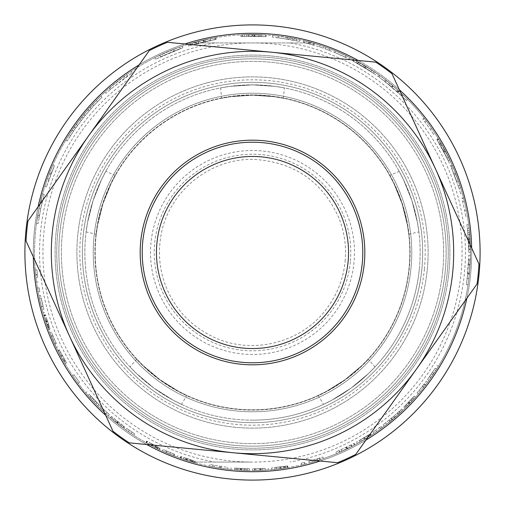 <?xml version="1.0" encoding="UTF-8"?>
<svg xmlns="http://www.w3.org/2000/svg" width="505" height="505" viewBox="0 0 505 505"><rect width="100%" height="100%" fill="white"/><g stroke="black" fill="none" stroke-linecap="round" stroke-linejoin="round"><path stroke-width="0.38" stroke-dasharray="2.52 1.89" d="M435.203 368.233L427.558 379.495L435.203 368.233L436.617 369.136A217.952 217.952 0 0 0 438.359 366.333L428.915 380.48A217.952 217.952 0 0 0 430.904 377.696L436.617 369.136M429.559 376.698L431.466 373.934L429.559 376.698L430.929 377.658L432.848 374.874A217.952 217.952 0 0 1 430.929 377.658M436.932 365.456L438.359 366.333M432.425 372.507L433.814 373.441M429.534 376.73L430.904 377.696M427.558 379.495L428.915 380.48M431.466 373.934L432.848 374.874L431.472 373.921M422.679 385.972L426.233 381.307L419.112 390.397L422.679 385.972L423.998 387.007L427.577 382.304A217.952 217.952 0 0 1 425.665 384.848L423.998 387.007M417.079 392.808L419.112 390.397L417.079 392.808L418.355 393.9A217.952 217.952 0 0 0 420.4 391.463A217.952 217.952 0 0 1 418.355 393.9L417.079 392.808M426.233 381.307L427.577 382.304L426.233 381.307M419.112 390.397L420.4 391.463L419.112 390.397M424.333 383.825L425.665 384.848L424.333 383.825M367.76 435.499L359.276 440.575A216.273 216.273 0 0 0 367.76 435.499L368.656 436.92L360.103 442.033A217.952 217.952 0 0 0 368.656 436.92M359.276 440.575L360.103 442.033L370.822 435.537A217.952 217.952 0 0 0 370.973 435.436L357.294 443.605L371.263 435.247A217.952 217.952 0 0 1 360.103 442.033L359.276 440.575L370.064 434.029L356.486 442.134L370.348 433.845L359.276 440.575M366.851 436.067L367.741 437.494M360.608 439.817L361.447 441.269M370.064 434.029L370.973 435.436L370.064 434.029M369.906 434.13L370.822 435.537M367.88 435.424L368.776 436.844M370.348 433.845L371.263 435.247L370.348 433.845M368.599 434.969L369.496 436.383M356.486 442.134L357.294 443.605M350.912 445.088L335.964 452.019L354.175 443.384L350.912 445.088L351.669 446.578L336.608 453.566L354.87 444.911A217.952 217.952 0 0 1 354.617 445.044L339.815 452.196L352.035 446.395A217.952 217.952 0 0 1 346.815 448.989A217.952 217.952 0 0 0 354.958 444.867L351.669 446.578M354.175 443.384L354.958 444.867L354.175 443.384M346.089 447.474L346.815 448.989L346.089 447.474M351.272 444.905L352.035 446.395L351.272 444.905M341.228 449.734L341.917 451.262M339.139 450.662L339.815 452.196M351.038 445.025L351.802 446.515M353.835 443.567L354.617 445.044M354.081 443.434L354.87 444.911L354.081 443.434M350.943 445.069L351.707 446.559M335.964 452.019L336.608 453.566M317.336 458.824L322.903 456.993L311.894 460.459L317.336 458.824L317.841 460.427L323.452 458.578A217.952 217.952 0 0 1 320.435 459.588L317.841 460.427M308.852 461.305L311.894 460.459L308.852 461.305L309.287 462.921A217.952 217.952 0 0 0 312.355 462.069A217.952 217.952 0 0 1 309.287 462.921L308.852 461.305M322.903 456.993L323.452 458.578L322.903 456.993M311.894 460.459L312.355 462.069L311.894 460.459M319.918 457.997L320.435 459.588L319.918 457.997M301.106 463.243L304.584 462.41L301.106 463.243L301.479 464.878A217.952 217.952 0 0 0 304.988 464.038A217.952 217.952 0 0 1 301.479 464.878L301.106 463.243M304.584 462.41L304.988 464.038L304.584 462.41M301.302 463.199L304.37 462.46L301.302 463.199L301.681 464.827A217.952 217.952 0 0 0 304.774 464.089A217.952 217.952 0 0 1 301.681 464.827L301.302 463.199M304.37 462.46L304.774 464.089L304.37 462.46M255.877 468.747L265.157 468.4L265.251 470.079L255.909 470.42L265.251 470.079A217.952 217.952 0 0 0 268.426 469.865A217.952 217.952 0 0 1 265.251 470.079L252.626 470.452L265.251 470.079L265.157 468.4L255.877 468.747L255.909 470.42M265.157 468.4L252.626 468.773L265.157 468.4L265.251 470.079L265.157 468.4M268.3 468.198L268.426 469.865L268.3 468.198M255.012 468.76L255.031 470.433M252.626 468.773L252.626 470.452M262.632 468.539L262.707 470.212M174.73 454.304L170.482 452.619L174.73 454.304L174.124 455.87L173.272 455.542L174.124 455.87M166.252 450.832L170.482 452.619L169.844 454.172L173.291 455.548L165.583 452.373L177.331 457.076L162.459 450.978L169.844 454.172L170.482 452.619L166.252 450.832L165.583 452.373M170.482 452.619L163.147 449.45L170.482 452.619L169.844 454.172M177.911 455.504L177.331 457.076M163.147 449.45L162.459 450.978M155.452 445.776L146.646 441.099L157.061 446.578L151.121 443.541L156.626 446.363L155.452 445.776L154.694 447.272L146.608 442.999A217.952 217.952 0 0 1 146.431 442.898L159.403 449.57L145.825 442.557A217.952 217.952 0 0 0 146.04 442.677L151.595 445.688A217.952 217.952 0 0 1 150.332 445.019A217.952 217.952 0 0 0 151.323 445.543L154.694 447.272M156.626 446.363L155.881 447.866M151.121 443.541L150.332 445.019L151.121 443.541M157.061 446.578L156.323 448.08M155.83 445.966L155.079 447.468M146.86 441.219L146.04 442.677M146.646 441.099L145.825 442.557L146.646 441.099M160.123 448.049L159.403 449.57M158.551 447.304L157.825 448.812M155.54 445.82L154.789 447.316L155.54 445.82M159.681 447.84L158.961 449.355M157.68 446.881L156.941 448.383M147.245 441.433L146.431 442.898L147.245 441.433M147.422 441.534L146.608 442.999M149.587 442.721L148.786 444.192M132.089 432.154L134.74 433.902L132.089 432.154L131.155 433.549A217.952 217.952 0 0 0 133.825 435.31A217.952 217.952 0 0 1 131.155 433.549L132.089 432.154M126.755 428.461L134.74 433.902L126.755 428.461L129.349 430.285L126.755 428.461L125.777 429.824A217.952 217.952 0 0 0 133.825 435.31A217.952 217.952 0 0 1 125.777 429.824A217.952 217.952 0 0 0 128.396 431.668A217.952 217.952 0 0 1 125.777 429.824L126.755 428.461M134.74 433.902L133.825 435.31L134.74 433.902M129.349 430.285L128.396 431.668L129.349 430.285M122.98 425.702L111.517 416.505L124.804 427.047L122.98 425.702L121.976 427.047L110.425 417.774A217.952 217.952 0 0 0 110.608 417.938L123.024 427.823A217.952 217.952 0 0 1 122.829 427.678L113.227 420.141L121.976 427.047M124.804 427.047L123.813 428.404M114.294 418.853L113.227 420.141M123.826 426.327L122.829 427.678M124.022 426.473L123.024 427.823L124.022 426.473M111.655 416.625L110.563 417.894M112.886 417.673L111.801 418.954M116.062 420.305L115.001 421.606M122.027 424.983L121.017 426.321M111.7 416.663L110.608 417.938M111.517 416.505L110.425 417.774L111.517 416.505M106.984 412.503L109.351 414.618L106.984 412.503L105.861 413.74A217.952 217.952 0 0 0 108.24 415.874A217.952 217.952 0 0 1 105.861 413.74L106.984 412.503M102.25 408.059L109.351 414.618L102.25 408.059L104.548 410.249L102.25 408.059L101.088 409.265A217.952 217.952 0 0 0 108.24 415.874A217.952 217.952 0 0 1 101.088 409.265A217.952 217.952 0 0 0 103.405 411.474A217.952 217.952 0 0 1 101.088 409.265L102.25 408.059M109.351 414.618L108.24 415.874L109.351 414.618M104.548 410.249L103.405 411.474L104.548 410.249M56.371 343.64L54.489 339.48L56.371 343.64L54.849 344.347L54.464 343.514L54.849 344.347M52.684 335.257L54.489 339.48L52.949 340.149L54.471 343.533L51.138 335.894L56.314 347.44L49.85 332.726L52.949 340.149L54.489 339.48L52.684 335.257L51.138 335.894M54.489 339.48L51.409 332.107L54.489 339.48L52.949 340.149M57.822 346.714L56.314 347.44M51.409 332.107L49.85 332.726M48.429 324.109L45.343 314.634L49.029 325.807L46.864 319.495L48.865 325.353L48.429 324.109L46.845 324.665L43.998 315.972A217.952 217.952 0 0 1 43.935 315.776L48.638 329.588L43.739 315.114A217.952 217.952 0 0 0 43.809 315.347L45.715 321.369A217.952 217.952 0 0 1 45.273 320.012A217.952 217.952 0 0 0 45.62 321.079L46.845 324.665M48.865 325.353L47.287 325.914M46.864 319.495L45.273 320.012L46.864 319.495M49.029 325.807L47.451 326.375M48.568 324.513L46.984 325.069M45.412 314.861L43.809 315.347M45.343 314.634L43.739 315.114L45.343 314.634M50.203 328.995L48.638 329.588M49.597 327.366L48.025 327.947M48.461 324.21L46.877 324.765L48.461 324.21M50.033 328.54L48.467 329.127M49.263 326.451L47.691 327.025M45.545 315.29L43.935 315.776L45.545 315.29M45.601 315.486L43.998 315.972M46.334 317.841L44.737 318.346M39.112 217.289L40.665 208.9L39.112 217.289L37.458 217.017L39.024 208.565L37.458 217.017M42.559 200.548L40.665 208.9L42.559 200.548L40.93 200.144L39.024 208.565L40.93 200.144M40.665 208.9L38.172 223.564L40.665 208.9L44.175 194.412L40.665 208.9L39.024 208.565L36.511 223.336L39.024 208.565L42.559 193.964L39.024 208.565L40.665 208.9L39.024 208.565M38.172 223.564L36.511 223.336M44.175 194.412L42.559 193.964M49.048 179.13L46.397 186.964L54.407 165.709L49.048 179.13L47.476 178.562A217.952 217.952 0 0 0 44.8 186.452A217.952 217.952 0 0 1 52.873 165.034L49.174 174.004A217.952 217.952 0 0 0 47.476 178.562L49.048 179.13M51.163 173.518L54.407 165.709L51.163 173.518L49.604 172.906A217.952 217.952 0 0 1 52.873 165.034A217.952 217.952 0 0 0 49.604 172.906L51.163 173.518M46.397 186.964L44.8 186.452L46.397 186.964M50.74 174.604L49.174 174.004M54.407 165.709L52.873 165.034L54.407 165.709M70.422 135.782L67.216 140.946L73.522 131.092L83.243 117.861L93.715 105.665L102.023 97.156L91.127 108.512L85.093 115.569L75.624 128.049L70.422 135.782L69.015 134.879A217.952 217.952 0 0 0 65.783 140.081L72.133 130.151A217.952 217.952 0 0 1 76.154 124.419L87.864 109.68A217.952 217.952 0 0 1 92.484 104.522L100.855 95.956A217.952 217.952 0 0 0 96.303 100.495L83.798 114.509A217.952 217.952 0 0 0 79.847 119.483L69.015 134.879M67.216 140.946L65.783 140.081M75.624 128.049L74.254 127.083M81.172 120.512L79.847 119.483M85.093 115.569L83.798 114.509M91.127 108.512L89.877 107.395M97.509 101.663L96.303 100.495M102.023 97.156L100.855 95.956M93.715 105.665L92.484 104.522M89.132 110.778L87.864 109.68M83.243 117.861L81.936 116.819M77.511 125.404L76.154 124.419M73.522 131.092L72.133 130.151M110.361 89.499L106.056 93.349L111.245 88.728L132.228 72.758L125.019 77.795L110.361 89.499L109.257 88.23A217.952 217.952 0 0 0 104.926 92.118A217.952 217.952 0 0 1 110.147 87.46L126.502 74.664A217.952 217.952 0 0 1 131.294 71.363A217.952 217.952 0 0 0 124.028 76.438L109.257 88.23L110.361 89.499M106.056 93.349L104.926 92.118L106.056 93.349M125.019 77.795L124.028 76.438M132.228 72.758L131.294 71.363L132.228 72.758M127.468 76.028L126.502 74.664L127.468 76.028M111.245 88.728L110.147 87.46M182.81 47.76L155.565 59.167L173.985 50.98L180.209 48.663L160.527 56.756L182.81 47.76L182.273 46.176A217.952 217.952 0 0 0 154.814 57.665L173.373 49.421A217.952 217.952 0 0 1 179.647 47.085L159.814 55.241A217.952 217.952 0 0 1 182.273 46.176L182.81 47.76M155.565 59.167L154.814 57.665L155.565 59.167M160.527 56.756L159.814 55.241M180.209 48.663L179.647 47.085M173.985 50.98L173.373 49.421M210.617 40.324L188.447 45.93L216.367 39.264L196.388 43.632L215.401 39.434L203.711 41.801L190.29 45.368L210.617 40.324L210.288 38.677A217.952 217.952 0 0 0 187.955 44.326A217.952 217.952 0 0 1 196.578 41.846L214.776 37.837A217.952 217.952 0 0 1 215.117 37.78L203.332 40.166L189.811 43.765L210.288 38.677L210.617 40.324M188.447 45.93L187.955 44.326L188.447 45.93M198.616 43.045L198.2 41.423L198.616 43.045M192.607 44.686L192.14 43.076M190.29 45.368L189.811 43.765M215.401 39.434L215.117 37.78L215.401 39.434M215.067 39.491L214.776 37.837M195.953 42.016L196.578 41.846L195.953 42.016L196.388 43.632M204.967 39.794L196.578 41.846A217.952 217.952 0 0 1 216.089 37.61L204.967 39.794L205.333 41.435M216.367 39.264L216.089 37.61L216.367 39.264M244.325 36.379L266.059 36.65L254.249 36.234L246.812 36.303L265.908 36.644L252.891 36.227L242.097 36.48L253.005 36.227L240.816 36.543L244.325 36.379L244.262 34.706L266.16 34.978A217.952 217.952 0 0 0 265.857 34.959L254.261 34.555L246.768 34.624L266.009 34.971L252.898 34.548L242.021 34.801A217.952 217.952 0 0 1 242.324 34.788L259.968 34.681L244.262 34.706M240.816 36.543L240.727 34.87M248.586 36.259L248.561 34.586M259.911 36.354L259.968 34.681M242.4 36.461L242.324 34.788M242.097 36.48L242.021 34.801L242.097 36.48M265.908 36.644L266.009 34.971M258.289 36.303L258.333 34.63M251.989 36.227L251.982 34.548M246.812 36.303L246.768 34.624M248.889 36.259L248.864 34.58M261.268 36.404L261.337 34.731M265.756 36.631L265.857 34.959M266.059 36.65L266.16 34.978L266.059 36.65M278.274 37.768L272.416 37.143L288.772 39.289L299.509 41.397L278.274 37.768L278.47 36.101A217.952 217.952 0 0 0 272.574 35.476A217.952 217.952 0 0 1 278.47 36.101L299.875 39.762A217.952 217.952 0 0 0 294.068 38.55L278.47 36.101L278.274 37.768M272.416 37.143L272.574 35.476L272.416 37.143M293.746 40.198L294.068 38.55L293.746 40.198M299.509 41.397L299.875 39.762L299.509 41.397M296.41 40.728L296.751 39.087M303.48 42.319L319.564 46.889L303.48 42.319L313.94 45.141L303.48 42.319L303.877 40.69L320.082 45.292A217.952 217.952 0 0 0 314.419 43.531L304.212 40.772A217.952 217.952 0 0 0 303.877 40.69A217.952 217.952 0 0 1 314.419 43.531A217.952 217.952 0 0 0 303.877 40.69L303.48 42.319M323.32 48.152L319.564 46.889L323.32 48.152L323.869 46.567A217.952 217.952 0 0 0 320.082 45.292A217.952 217.952 0 0 1 323.869 46.567L323.32 48.152M303.814 42.401L304.212 40.772M313.144 44.901L313.618 43.291M313.94 45.141L314.419 43.531L313.94 45.141M319.564 46.889L320.082 45.292L319.564 46.889M329.279 50.317L334.619 52.425L324.993 48.739L329.279 50.317L329.879 48.745L335.257 50.872L329.879 48.745M325.315 48.852L334.72 52.463L325.315 48.852L325.877 47.274A217.952 217.952 0 0 0 325.555 47.161A217.952 217.952 0 0 1 325.877 47.274L335.358 50.917L325.877 47.274L325.315 48.852M343.987 56.528L334.72 52.463L343.987 56.528L344.694 55.013L335.358 50.917L344.694 55.013M345.388 57.191L334.619 52.425L349.454 59.18L345.388 57.191L346.108 55.676L335.257 50.872L350.211 57.677L346.108 55.676L345.388 57.191M324.993 48.739L325.555 47.161L324.993 48.739M329.071 50.235L329.664 48.669M349.454 59.18L350.211 57.677M389.557 85.2L397.397 91.942A216.273 216.273 0 0 1 401.911 96.133A216.273 216.273 0 0 0 397.934 92.428L389.557 85.2L390.624 83.906L398.521 90.698A217.952 217.952 0 0 1 403.066 94.921A217.952 217.952 0 0 0 399.057 91.184L390.624 83.906M391.59 86.885L392.669 85.604M391.823 87.081L392.903 85.799M401.911 96.133L403.066 94.921A217.952 217.952 0 0 1 407.516 99.296A217.952 217.952 0 0 0 398.78 90.932L389.709 83.161L379.949 75.7A217.952 217.952 0 0 1 386.432 80.554L397.814 90.067A217.952 217.952 0 0 1 403.066 94.921L401.911 96.133L406.323 100.47L397.65 92.169L384.507 81.185L392.025 87.251L378.965 77.057L385.397 81.879L401.911 96.133L403.066 94.921L401.911 96.133M378.965 77.057L379.949 75.7M392.025 87.251L393.105 85.97M384.507 81.185L385.53 79.859M406.323 100.47L407.516 99.296L406.323 100.47M396.696 91.31L397.814 90.067M385.397 81.879L386.432 80.554M424.301 121.131L430.342 129.431L424.301 121.131L425.633 120.114L424.168 118.214A217.952 217.952 0 0 1 424.358 118.454L425.633 120.114M433.631 134.317L430.342 129.431L433.631 134.317L435.032 133.402A217.952 217.952 0 0 0 431.724 128.478A217.952 217.952 0 0 1 435.032 133.402L433.631 134.317M422.849 119.249L424.168 118.214L422.849 119.249M430.342 129.431L431.724 128.478L430.342 129.431M423.032 119.489L424.358 118.454M468.684 246.225L467.636 230.375L469.309 230.204L470.426 249.11A217.952 217.952 0 0 1 470.426 249.451L470.01 238.695L468.621 224.308A217.952 217.952 0 0 1 469.309 230.204L470.452 252.304L469.309 230.204L467.636 230.375L468.684 246.225L470.357 246.181M466.955 224.523L468.343 238.84L468.754 249.476L468.337 238.802L466.955 224.523L468.621 224.308L466.955 224.523M468.672 245.929L467.636 230.375L468.773 252.304L468.672 245.929L470.351 245.878M467.636 230.375L469.309 230.204L467.636 230.375M468.754 249.476L470.426 249.451L468.754 249.476M468.747 249.135L470.426 249.11M468.773 252.304L470.452 252.304M468.747 249.211L470.426 249.186M468.034 234.623L469.707 234.484M468.577 261.704L467.769 273.338A216.273 216.273 0 0 1 467.213 278.438A216.273 216.273 0 0 0 467.68 274.24L468.577 261.704L470.25 261.773L469.435 273.495A217.952 217.952 0 0 1 468.874 278.64A217.952 217.952 0 0 0 469.347 274.404L470.25 261.773M468.451 264.342L470.123 264.431M467.213 278.438L468.874 278.64A217.952 217.952 0 0 1 468.04 284.826A217.952 217.952 0 0 0 469.473 273.117L470.433 255.271L469.448 273.382A217.952 217.952 0 0 1 468.874 278.64L467.213 278.438L466.38 284.574L467.8 272.959L468.754 255.252L467.213 278.438L468.874 278.64L467.213 278.438M468.754 255.252L470.433 255.271M466.38 284.574L468.04 284.826L466.38 284.574M462.435 200.535L464.669 210.56L462.435 200.535L464.063 200.132L463.476 197.809A217.952 217.952 0 0 1 463.552 198.105L464.063 200.132M465.73 216.348L464.669 210.56L465.73 216.348L467.384 216.071A217.952 217.952 0 0 0 466.311 210.232A217.952 217.952 0 0 1 467.384 216.071L465.73 216.348M461.854 198.231L463.476 197.809L461.854 198.231M464.669 210.56L466.311 210.232L464.669 210.56M461.93 198.522L463.552 198.105M456.861 181.724L450.965 166.562L458.988 188.176L451.723 168.335L456.861 181.724L458.445 181.175L452.505 165.899A217.952 217.952 0 0 1 455.472 173.108L460.585 187.677L456.028 174.528A217.952 217.952 0 0 0 453.269 167.679L458.445 181.175M460.661 193.819L458.988 188.176L460.661 193.819L462.277 193.364A217.952 217.952 0 0 0 460.585 187.677A217.952 217.952 0 0 1 462.277 193.364L460.661 193.819M450.965 166.562L452.505 165.899M451.723 168.335L453.269 167.679M454.456 175.128L456.028 174.528M458.988 188.176L460.585 187.677L458.988 188.176M458.281 185.947L459.872 185.43M453.913 173.72L455.472 173.108M439.754 144.285L448.295 160.647A216.273 216.273 0 0 0 439.754 144.285L441.206 143.452L449.816 159.934A217.952 217.952 0 0 0 441.206 143.452M448.295 160.647L449.816 159.934L438.763 139.323A217.952 217.952 0 0 0 438.586 139.033L444.558 149.461L452.291 165.406L445.233 150.743L438.245 138.484A217.952 217.952 0 0 1 449.816 159.934L448.295 160.647L443.112 150.326L437.153 139.904L443.081 150.256L450.757 166.076L443.756 151.525L436.819 139.361L448.295 160.647M440.745 146.027L442.21 145.2M447.064 158.052L448.573 157.32M437.153 139.904L438.586 139.033L437.153 139.904M437.33 140.194L438.763 139.323M439.621 144.058L441.073 143.218M436.819 139.361L438.245 138.484L436.819 139.361M438.82 142.688L440.265 141.836M450.757 166.076L452.291 165.406M357.666 63.516L373.391 73.168A216.273 216.273 0 0 0 357.666 63.516L358.481 62.052L374.331 71.779A217.952 217.952 0 0 0 358.481 62.052M373.391 73.168L374.331 71.779L354.27 59.767A217.952 217.952 0 0 0 353.967 59.609L364.446 65.492L379.268 75.207L365.683 66.243L353.393 59.306A217.952 217.952 0 0 1 374.331 71.779L373.391 73.168L363.644 66.976L353.184 61.092L363.581 66.931L378.289 76.571L364.812 67.676L352.616 60.796L373.391 73.168M359.409 64.501L360.235 63.043M371.005 71.584L371.92 70.182M353.184 61.092L353.967 59.609L353.184 61.092M353.487 61.25L354.27 59.767M357.433 63.39L358.247 61.926M352.616 60.796L353.393 59.306L352.616 60.796M356.044 62.626L356.846 61.155M378.289 76.571L379.268 75.207M37.679 277.523L36.922 269.815L37.679 277.523L36.013 277.718A217.952 217.952 0 0 0 36.575 282.15A217.952 217.952 0 0 1 35.249 269.954L35.729 275.124A217.952 217.952 0 0 0 36.013 277.718L37.679 277.523M37.332 274.329L36.922 269.815L37.332 274.329L35.666 274.499A217.952 217.952 0 0 1 35.249 269.954A217.952 217.952 0 0 0 35.666 274.499L37.332 274.329M38.235 281.916L36.575 282.15L38.235 281.916M37.395 274.954L35.729 275.124M36.922 269.815L35.249 269.954L36.922 269.815M39.125 287.8L39.819 291.738L39.125 287.8L37.471 288.071A217.952 217.952 0 0 0 38.165 292.048A217.952 217.952 0 0 1 37.471 288.071L39.125 287.8M39.819 291.738L38.165 292.048L39.819 291.738M41.094 298.127A216.273 216.273 0 0 0 43.026 306.295L41.397 306.712L39.453 298.48A217.952 217.952 0 0 0 41.397 306.712A217.952 217.952 0 0 1 38.91 295.886L41.435 306.851A217.952 217.952 0 0 0 43.039 312.728A217.952 217.952 0 0 1 41.397 306.712L43.026 306.295L41.094 298.127L39.453 298.48M43.847 309.401L40.558 295.551L43.847 309.401L42.231 309.843L43.847 309.401M44.648 312.267L43.039 312.728L44.648 312.267M43.058 306.428L41.435 306.851M40.558 295.551L38.91 295.886L40.558 295.551M43.026 306.295L41.397 306.712L43.026 306.295M65.195 360.627L59.356 349.813L66.42 362.723L61.307 353.588L65.195 360.627L63.744 361.466L65.05 363.701L57.86 350.565A217.952 217.952 0 0 0 57.968 350.786L58.328 351.493A217.952 217.952 0 0 0 64.981 363.581A217.952 217.952 0 0 1 59.824 354.371L63.744 361.466M66.496 362.849L65.05 363.701M61.307 353.588L59.824 354.371L61.307 353.588M66.42 362.723L64.981 363.581L66.42 362.723M59.824 350.735L58.328 351.493L59.824 350.735M64.084 358.683L62.626 359.503M64.785 359.913L63.327 360.74M64.154 358.802L62.696 359.629M60.695 352.421L59.205 353.197M59.464 350.028L57.968 350.786M59.356 349.813L57.86 350.565L59.356 349.813M74.033 374.659L79.531 382.335L74.033 374.659L72.644 375.606A217.952 217.952 0 0 0 78.193 383.339A217.952 217.952 0 0 1 72.644 375.606L74.033 374.659M79.531 382.335L78.193 383.339L79.531 382.335M96.55 402.346L91.317 396.696A216.273 216.273 0 0 0 96.55 402.346L95.344 403.508L90.067 397.814A217.952 217.952 0 0 0 95.344 403.508M91.317 396.696L90.067 397.814M93.898 399.537L92.674 400.68M89.215 394.317L101.252 407.087L89.215 394.317L87.952 395.415A217.952 217.952 0 0 1 85.749 392.846L91.336 399.221A217.952 217.952 0 0 0 94.132 402.239L100.078 408.286A217.952 217.952 0 0 1 97.579 405.799L95.982 404.17A217.952 217.952 0 0 1 89.454 397.132L87.952 395.415M87.03 391.766L85.749 392.846M90.711 396.021L89.454 397.132M97.187 403.003L95.982 404.17M98.772 404.619L97.579 405.799M101.252 407.087L100.078 408.286M95.35 401.09L94.132 402.239M92.573 398.098L91.336 399.221M190.202 459.607L180.727 456.514L191.932 460.118L185.55 458.149L191.464 459.979L190.202 459.607L189.722 461.21L181.017 458.395A217.952 217.952 0 0 1 180.822 458.325L194.753 462.662L180.171 458.098A217.952 217.952 0 0 0 180.399 458.18L186.389 460.181A217.952 217.952 0 0 1 185.032 459.746A217.952 217.952 0 0 0 186.099 460.087L189.722 461.21M191.464 459.979L190.991 461.589M185.55 458.149L185.032 459.746L185.55 458.149M191.932 460.118L191.458 461.728M190.612 459.727L190.132 461.336M180.954 456.596L180.399 458.18M180.727 456.514L180.171 458.098L180.727 456.514M195.195 461.046L194.753 462.662M193.522 460.579L193.068 462.189M190.303 459.638L189.817 461.242L190.303 459.638M194.728 460.913L194.28 462.529M192.588 460.308L192.127 461.923M181.377 456.741L180.822 458.325L181.377 456.741M181.566 456.81L181.017 458.395M183.902 457.606L183.372 459.197M226.537 467.207L209.973 464.549L226.537 467.207L226.341 468.874A217.952 217.952 0 0 0 230.955 469.385A217.952 217.952 0 0 1 227.635 469.025L221.127 468.179A217.952 217.952 0 0 1 219.113 467.876L212.7 466.784A217.952 217.952 0 0 1 209.638 466.197A217.952 217.952 0 0 0 214.126 467.043L226.341 468.874M231.12 467.712L230.955 469.385L231.12 467.712M220.565 466.405L220.319 468.059M214.423 465.395L214.126 467.043M209.973 464.549L209.638 466.197L209.973 464.549M213.009 465.137L212.7 466.784L213.009 465.137M219.366 466.222L219.113 467.876M221.367 466.519L221.127 468.179M227.824 467.359L227.635 469.025L227.824 467.359M237.83 468.274L246.339 468.684L246.288 470.363L236.157 469.833A217.952 217.952 0 0 1 235.974 469.82L249.464 470.426A217.952 217.952 0 0 1 246.288 470.363L234.446 469.701L246.288 470.363L246.339 468.684L237.83 468.274L237.716 469.947M249.489 468.754L241.788 468.507L249.489 468.754L249.464 470.426L249.489 468.754M236.1 468.148L241.807 468.507L236.1 468.148L235.974 469.82L236.1 468.148M237.994 468.286L246.339 468.684L234.585 468.028L237.994 468.286L237.88 469.959M246.339 468.684L246.288 470.363L246.339 468.684M236.277 468.167L236.157 469.833M234.585 468.028L234.446 469.701M236.239 468.16L236.113 469.833M244.054 468.608L243.984 470.281M284.561 466.386L274.752 467.624A216.273 216.273 0 0 0 284.561 466.386L284.807 468.04L274.922 469.297A217.952 217.952 0 0 0 284.807 468.04M274.752 467.624L274.922 469.297L287.345 467.649A217.952 217.952 0 0 0 287.528 467.617L271.715 469.599L287.869 467.561A217.952 217.952 0 0 1 274.922 469.297L274.752 467.624L287.257 465.963L271.57 467.933L287.598 465.907L274.752 467.624M283.501 466.538L283.741 468.198M276.279 467.46L276.462 469.126M287.257 465.963L287.528 467.617L287.257 465.963M287.074 465.989L287.345 467.649M284.7 466.361L284.946 468.021M287.598 465.907L287.869 467.561L287.598 465.907M285.54 466.235L285.792 467.889M271.57 467.933L271.715 469.599M380.107 427.116L375.625 430.304L380.107 427.116L381.092 428.474L382.127 427.71A217.952 217.952 0 0 1 381.995 427.804L381.092 428.474M373.018 432.084L375.625 430.304L373.018 432.084L373.952 433.473A217.952 217.952 0 0 0 376.578 431.687A217.952 217.952 0 0 1 373.952 433.473L373.018 432.084M381.13 426.365L382.127 427.71L381.13 426.365M375.625 430.304L376.578 431.687L375.625 430.304M381.004 426.46L381.995 427.804M393.793 416.24L394.891 417.509L393.793 416.24L383.087 424.894L393.338 416.631L401.658 409.107L393.748 416.278L394.891 417.509A217.952 217.952 0 0 1 392.467 419.567L386.622 424.295L402.813 410.319A217.952 217.952 0 0 1 400.497 412.497L394.847 417.547M399.36 411.266L400.497 412.497L399.36 411.266M401.658 409.107L402.813 410.319L401.658 409.107M400.515 410.193L401.658 411.411M393.338 416.631L394.424 417.906M385.593 422.975L386.622 424.295A217.952 217.952 0 0 1 384.103 426.233A217.952 217.952 0 0 0 386.622 424.295L385.593 422.975M383.087 424.894L384.103 426.233L383.087 424.894M390.99 418.62L392.063 419.908M391.394 418.279L392.467 419.567L391.394 418.279M398.975 411.619L400.111 412.856M406.19 404.663L412.061 398.495L413.298 399.625L406.279 406.948A217.952 217.952 0 0 1 406.146 407.08L415.426 397.265A217.952 217.952 0 0 1 413.298 399.625L405.06 408.154L413.298 399.625L412.061 398.495L406.19 404.663L407.383 405.837M414.176 396.154L404.966 405.894L414.176 396.154L415.426 397.265L414.176 396.154M406.304 404.543L412.061 398.495L403.886 406.954L406.304 404.543L407.497 405.723M412.061 398.495L413.298 399.625L412.061 398.495M404.966 405.894L406.146 407.08L404.966 405.894M405.092 405.761L406.279 406.948M403.886 406.954L405.06 408.154M405.067 405.793L406.247 406.98M410.508 400.175L411.733 401.317M196.578 41.846A217.952 217.952 0 0 0 98.033 406.26A217.952 217.952 0 0 0 462.896 309.395A217.952 217.952 0 0 0 196.578 41.846A217.952 217.952 0 0 0 98.033 406.26A217.952 217.952 0 0 0 462.896 309.395A217.952 217.952 0 0 0 196.578 41.846M196.256 40.634A219.208 219.208 0 0 0 97.143 407.144A219.208 219.208 0 0 0 464.108 309.723A219.208 219.208 0 0 0 196.256 40.634M194.103 32.528A227.591 227.591 0 0 1 472.2 311.913A227.591 227.591 0 0 1 91.197 413.058A227.591 227.591 0 0 1 194.103 32.528A227.591 227.591 0 0 0 91.197 413.058A227.591 227.591 0 0 0 472.2 311.913A227.591 227.591 0 0 0 194.103 32.528A227.591 227.591 0 0 0 91.197 413.058A227.591 227.591 0 0 0 472.2 311.913A227.591 227.591 0 0 0 194.103 32.528M201.849 61.698A197.411 197.411 0 0 0 112.59 391.766A197.411 197.411 0 0 0 443.068 304.035A197.411 197.411 0 0 0 201.849 61.698A197.411 197.411 0 0 0 112.59 391.766A197.411 197.411 0 0 0 443.068 304.035A197.411 197.411 0 0 0 201.849 61.698M358.241 60.48A219.208 219.208 0 0 1 399.316 89.72M471.664 248.069A219.208 219.208 0 0 1 466.879 298.259M365.923 440.082A219.208 219.208 0 0 1 320.063 461.033M146.759 444.52A219.208 219.208 0 0 1 105.684 415.28M33.336 256.931A219.208 219.208 0 0 1 38.121 206.741M139.077 64.918A219.208 219.208 0 0 1 184.937 43.967M202.278 63.314A195.738 195.738 0 0 0 113.776 390.586A195.738 195.738 0 0 0 441.452 303.593A195.738 195.738 0 0 0 202.278 63.314A195.738 195.738 0 0 0 113.776 390.586A195.738 195.738 0 0 0 441.452 303.593A195.738 195.738 0 0 0 202.278 63.314M207.435 82.763A175.62 175.62 0 0 0 128.036 376.395A175.62 175.62 0 0 0 422.028 298.341A175.62 175.62 0 0 0 207.435 82.763A175.62 175.62 0 0 0 128.036 376.395A175.62 175.62 0 0 0 422.028 298.341A175.62 175.62 0 0 0 207.435 82.763M221.581 98.267L230.596 96.726L252.5 95.193L274.404 96.726L283.419 98.267L274.404 96.726L252.5 95.193L230.596 96.726L221.581 98.267L220.672 87.895L229.958 86.368L252.5 84.846L275.042 86.368L284.328 87.895L275.042 86.368L252.5 84.846L229.958 86.368L220.672 87.895M96.259 234.244L97.585 225.198L102.894 203.887L111.119 183.53L115.367 175.431L111.119 183.53L102.894 203.887L97.585 225.198L96.259 234.244L86.115 231.902L87.535 222.604L93.053 200.693L101.467 179.723L105.785 171.365L101.467 179.723L93.053 200.693L87.535 222.604L86.115 231.902M186.856 395.453L178.663 391.394L160.041 379.76L143.218 365.645L136.83 359.106L143.218 365.645L160.041 379.76L178.663 391.394L186.856 395.453L181.497 404.372L173.089 400.156L153.956 388.137L136.609 373.649L130 366.965L136.609 373.649L153.956 388.137L173.089 400.156L181.497 404.372M368.17 359.106L361.782 365.645L344.959 379.76L326.337 391.394L318.144 395.453L326.337 391.394L344.959 379.76L361.782 365.645L368.17 359.106L375 366.965L368.391 373.649L351.044 388.137L331.911 400.156L323.503 404.372L331.911 400.156L351.044 388.137L368.391 373.649L375 366.965M389.633 175.431L393.881 183.53L402.106 203.887L407.415 225.198L408.741 234.244L407.415 225.198L402.106 203.887L393.881 183.53L389.633 175.431L399.215 171.365L403.533 179.723L411.947 200.693L417.465 222.604L418.885 231.902L417.465 222.604L411.947 200.693L403.533 179.723L399.215 171.365M421.902 268.647A170.166 170.166 0 0 1 153.817 391.129A170.166 170.166 0 0 1 181.781 97.724A170.166 170.166 0 0 1 421.902 268.647A170.166 170.166 0 0 0 181.781 97.724A170.166 170.166 0 0 0 153.817 391.129A170.166 170.166 0 0 0 421.902 268.647M419.396 268.407A167.654 167.654 0 0 1 252.5 420.154A167.654 167.654 0 0 1 84.846 252.5A167.654 167.654 0 0 1 252.5 84.846A167.654 167.654 0 0 1 419.396 268.407M362.293 262.966A110.292 110.292 0 0 1 188.542 342.352A110.292 110.292 0 0 1 206.665 152.182A110.292 110.292 0 0 1 362.293 262.966M424.402 268.887A172.685 172.685 0 0 1 152.358 393.18A172.685 172.685 0 0 1 180.739 95.432A172.685 172.685 0 0 1 424.402 268.887M442.765 270.636A191.124 191.124 0 0 1 141.665 408.204A191.124 191.124 0 0 1 173.076 78.66A191.124 191.124 0 0 1 442.765 270.636A191.124 191.124 0 0 1 141.665 408.204A191.124 191.124 0 0 1 173.076 78.66A191.124 191.124 0 0 1 442.765 270.636M416.398 369.168L355.741 454.386A226.751 226.751 0 0 1 337.536 462.7L233.411 452.777A201.186 201.186 0 0 1 69.513 336.109L26.039 240.967A226.751 226.751 0 0 1 27.939 221.045L149.259 50.614A226.751 226.751 0 0 1 167.464 42.3L375.72 62.147A226.751 226.751 0 0 1 392.019 73.755L478.961 264.033A226.751 226.751 0 0 1 477.061 283.955L416.398 369.168A201.186 201.186 0 0 1 233.411 452.777L129.28 442.853A226.751 226.751 0 0 1 112.981 431.245L69.513 336.109A201.186 201.186 0 0 1 271.589 52.223A201.186 201.186 0 0 1 416.398 369.168M214.865 462.069L252.5 462.069A209.569 209.569 0 0 0 462.069 252.5A209.569 209.569 0 0 0 252.5 42.931A209.569 209.569 0 0 0 42.931 252.5A209.569 209.569 0 0 0 252.5 462.069L192.639 462.069A217.952 217.952 0 0 1 192.639 42.931L312.361 42.931L192.639 42.931A217.952 217.952 0 0 0 192.639 462.069L214.865 462.069A212.921 212.921 0 0 1 214.865 42.931M290.135 42.931A212.921 212.921 0 0 1 290.135 462.069M252.5 446.142A193.642 193.642 0 0 0 420.198 155.679A193.642 193.642 0 0 0 84.802 155.679A193.642 193.642 0 0 0 252.5 446.142A193.642 193.642 0 0 0 420.198 155.679A193.642 193.642 0 0 0 84.802 155.679A193.642 193.642 0 0 0 252.5 446.142M312.361 42.931A217.952 217.952 0 0 1 312.361 462.069A217.952 217.952 0 0 0 312.361 42.931M252.5 420.154A167.654 167.654 0 0 0 397.694 168.67A167.654 167.654 0 0 0 107.306 168.67A167.654 167.654 0 0 0 252.5 420.154M411.051 267.612A159.271 159.271 0 0 1 160.136 382.253A159.271 159.271 0 0 1 186.313 107.634A159.271 159.271 0 0 1 411.051 267.612A159.271 159.271 0 0 0 267.612 93.949A159.271 159.271 0 0 0 93.949 237.388A159.271 159.271 0 0 0 237.388 411.051A159.271 159.271 0 0 0 411.051 267.612M338.798 120.632A157.592 157.592 0 0 1 323.553 393.168A157.592 157.592 0 0 1 95.155 243.7A157.592 157.592 0 0 1 338.798 120.632A157.592 157.592 0 0 1 323.553 393.168A157.592 157.592 0 0 1 95.155 243.7A157.592 157.592 0 0 1 338.798 120.632M252.5 95.193A157.307 157.307 0 0 0 116.27 331.154A157.307 157.307 0 0 0 388.73 331.154A157.307 157.307 0 0 0 252.5 95.193A157.307 157.307 0 0 1 409.094 267.429A157.307 157.307 0 0 1 242.539 409.492A157.307 157.307 0 0 1 95.275 247.519A157.307 157.307 0 0 1 252.5 95.193M422.161 386.622L423.48 387.663M423.966 384.311L425.298 385.328M363.834 437.917L364.698 439.356M364.648 437.425L365.519 438.858M367.659 435.562L368.549 436.983M364.61 437.444L365.481 438.877M363.991 437.822L364.856 439.262M346.784 447.14L347.516 448.648M346.67 447.196L347.402 448.705M346.455 447.297L347.181 448.812M346.802 447.133L347.528 448.642M338.975 450.731L339.644 452.272M338.956 450.744L339.625 452.278M316.547 459.077L317.039 460.674M319.337 458.187L319.854 459.784M260.309 468.634L260.365 470.306M261.053 468.602L261.123 470.281M260.529 468.627L260.593 470.3M254.545 468.766L254.564 470.439M259.583 468.659L259.633 470.332M173.897 453.982L173.291 455.548L173.878 453.976M167.054 451.18L166.391 452.72M167.035 451.167L166.372 452.707M152.75 444.394L151.973 445.883M152.1 444.059L151.323 445.543M152.371 444.198L151.595 445.688M155.723 445.909L154.972 447.411M152.459 444.248L151.683 445.732M152.643 444.337L151.866 445.827M158.134 447.102L157.402 448.61M152.983 444.514L152.207 446.003M117.829 421.726L116.781 423.038M120.84 424.08L119.818 425.406M116.819 420.917L115.765 422.224M118.303 422.104L117.261 423.417M118.126 421.965L117.084 423.278M119.59 423.114L118.561 424.434M117.633 421.574L116.592 422.887M55.998 342.832L54.471 343.533L55.986 342.813M51.466 336.69L53.012 336.04L51.472 336.702M47.445 321.243L45.854 321.773M47.211 320.549L45.62 321.079M47.306 320.839L45.715 321.369M48.524 324.399L46.946 324.955M47.337 320.934L45.747 321.464M47.407 321.13L45.816 321.66M49.439 326.931L47.861 327.505M47.527 321.489L45.936 322.026M39.39 215.654L37.736 215.37M39.396 215.616L37.742 215.332M42.174 202.12L40.545 201.735M42.186 202.088L40.551 201.697M203.711 41.801L203.332 40.166M204.153 41.7L203.78 40.065M254.476 36.234L254.495 34.561M254.892 36.24L254.911 34.561M253.005 36.227L253.011 34.548M252.891 36.227L252.898 34.548M254.249 36.234L254.261 34.555M287.244 39.037L287.509 37.383M292.635 39.983L292.944 38.336M288.772 39.289L289.049 37.635M309.805 43.954L310.247 42.338M308.385 43.569L308.814 41.953M334.619 52.425L335.257 50.872L334.619 52.425M334.72 52.463L335.358 50.917L334.72 52.463M397.397 91.942L398.521 90.698M397.934 92.428L399.057 91.184M388.654 84.461L389.709 83.161M397.65 92.169L398.78 90.932M424.964 122.002L426.302 120.992M468.387 239.591L470.06 239.49M468.457 240.834L470.13 240.746M467.415 228.31L469.082 228.121M468.337 238.802L470.01 238.695M468.343 238.84L470.016 238.732M467.87 232.742L469.536 232.59M468.501 241.699L470.18 241.617M468.406 265.056L470.079 265.157M467.769 273.338L469.435 273.495M467.68 274.24L469.347 274.404M468.615 260.795L470.288 260.858M467.8 272.959L469.473 273.117M467.775 273.224L469.448 273.382M468.665 259.324L470.344 259.381M462.7 201.602L464.329 201.205M443.914 151.822L445.397 151.046M443.081 150.256L444.558 149.461M439.868 144.48L441.32 143.647M443.112 150.326L444.589 149.53M443.756 151.525L445.233 150.743M365.102 67.853L365.974 66.42M363.581 66.931L364.446 65.492M357.862 63.63L358.683 62.166M363.644 66.976L364.509 65.536M364.812 67.676L365.683 66.243M62.374 355.583L60.897 356.378M62.115 355.103L60.638 355.899M62.412 355.653L60.941 356.454M62.38 355.602L60.909 356.397M65.379 360.942L63.927 361.782M187.305 458.71L186.799 460.314M186.61 458.49L186.099 460.087M186.9 458.584L186.389 460.181M190.492 459.695L190.013 461.299M186.995 458.616L186.49 460.213M187.191 458.679L186.68 460.276M193.074 460.446L192.613 462.062M187.557 458.792L187.052 460.39M241.384 468.488L241.302 470.161M240.721 468.451L240.626 470.123M247.45 468.716L247.406 470.389M241.706 470.18L241.788 468.507L241.725 470.187M245.064 468.646L245.007 470.319M240.254 468.425L240.159 470.098M279.991 467.018L280.206 468.684M280.932 466.898L281.152 468.558M284.441 466.399L284.687 468.059M280.894 466.904L281.115 468.564M280.174 466.999L280.389 468.659M379.627 427.464L380.618 428.821M397.631 412.85L398.754 414.094M389.589 419.775L390.649 421.075M388.957 420.286L390.018 421.587M397.031 413.393L398.148 414.637M408.678 402.113L409.89 403.268M408.21 402.592L409.422 403.754M412.812 397.669L414.056 398.798M408.968 401.803L410.18 402.958M408.955 401.816L410.167 402.977M411.196 399.43L412.427 400.572M407.888 402.927L409.094 404.095M354.018 262.177A101.978 101.978 0 0 1 193.364 335.579A101.978 101.978 0 0 1 210.124 159.744A101.978 101.978 0 0 1 354.018 262.177M350.337 261.824A98.279 98.279 0 0 1 195.504 332.568A98.279 98.279 0 0 1 211.658 163.109A98.279 98.279 0 0 1 350.337 261.824M345.13 261.331C346.493 246.509 344.46 232.174 339.038 218.311C322.872 182.122 295.021 162.515 255.498 159.498C210.055 157.08 166.814 192.79 160.609 237.874C157.882 255.656 160.035 272.826 167.073 289.384C176.573 310.708 191.824 326.464 212.813 336.658C251.736 355.918 302.849 342.838 327.732 307.248C337.643 293.5 343.438 278.192 345.13 261.331M408.741 234.244L418.885 231.902M318.144 395.453L323.503 404.372M136.83 359.106L130 366.965M115.367 175.431L105.785 171.365M283.419 98.267L284.328 87.895"/><path stroke-width="0.76" d="M194.103 32.528A227.591 227.591 0 0 0 91.197 413.058A227.591 227.591 0 0 0 472.2 311.913A227.591 227.591 0 0 0 194.103 32.528M184.937 43.967A219.208 219.208 0 0 1 358.241 60.48M399.316 89.72A219.208 219.208 0 0 1 471.664 248.069M466.879 298.259A219.208 219.208 0 0 1 365.923 440.082M320.063 461.033A219.208 219.208 0 0 1 146.759 444.52M105.684 415.28A219.208 219.208 0 0 1 33.336 256.931M38.121 206.741A219.208 219.208 0 0 1 139.077 64.918M348.109 261.615A96.038 96.038 0 0 1 196.805 330.743A96.038 96.038 0 0 1 212.586 165.148A96.038 96.038 0 0 1 348.109 261.615M362.293 262.966A110.292 110.292 0 0 0 206.665 152.182A110.292 110.292 0 0 0 188.542 342.352A110.292 110.292 0 0 0 362.293 262.966M355.741 454.386L477.061 283.955A226.751 226.751 0 0 0 478.961 264.033L392.019 73.755A226.751 226.751 0 0 0 375.72 62.147L167.464 42.3A226.751 226.751 0 0 0 149.259 50.614L27.939 221.045A226.751 226.751 0 0 0 26.039 240.967L112.981 431.245A226.751 226.751 0 0 0 129.28 442.853L337.536 462.7A226.751 226.751 0 0 0 355.741 454.386M416.398 369.168A201.186 201.186 0 0 1 69.513 336.109A201.186 201.186 0 0 1 271.589 52.223A201.186 201.186 0 0 1 416.398 369.168M364.32 263.155A112.331 112.331 0 0 1 187.361 344.012A112.331 112.331 0 0 1 205.819 150.332A112.331 112.331 0 0 1 364.32 263.155"/></g></svg>
